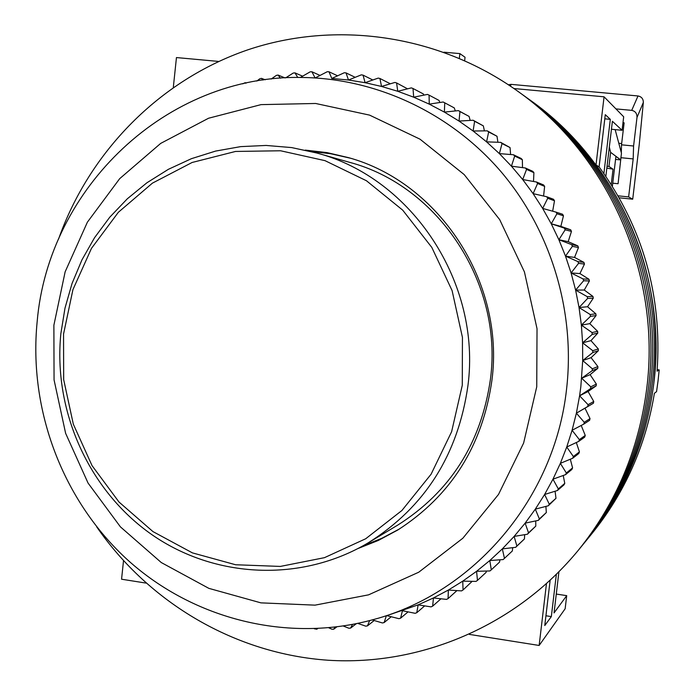 <?xml version="1.0" encoding="UTF-8"?>
<svg xmlns="http://www.w3.org/2000/svg" width="695" height="695" viewBox="0 0 695 695"><rect width="100%" height="100%" fill="white"/><g stroke="black" fill="none" stroke-linecap="round" stroke-linejoin="round"><path stroke-width="1.04" d="M96.692 526.845C149.164 602.991 235.501 653.943 328.353 660.25C421.118 666.036 516.446 625.587 578.344 550.24L591.758 533.821C624.744 493.007 645.629 446.164 654.395 393.283L656.549 391.65L658.061 380.799L659.181 369.896L657.07 371.182C662.3 295.766 642.979 227.665 599.099 166.878L605.284 114.675L610.314 119.349L603.885 173.524M578.344 550.24C616.057 503.51 638.844 449.639 646.724 388.618C661.397 274.846 608.803 155.359 517.506 91.045L520.903 93.495C611.105 157.035 663.039 275.012 648.548 387.367C640.764 447.615 618.246 500.826 580.994 547C618.246 500.826 640.764 447.615 648.548 387.367C663.039 275.012 611.105 157.035 520.903 93.495L524.221 95.875C613.355 158.668 664.637 275.177 650.32 386.142C642.632 445.651 620.383 498.211 583.583 543.829C620.383 498.211 642.632 445.651 650.32 386.142C664.637 275.177 613.355 158.668 524.221 95.875L527.462 98.204C615.544 160.258 666.201 275.333 652.058 384.943C644.456 443.731 622.477 495.665 586.102 540.745C622.477 495.665 644.456 443.731 652.058 384.943C666.201 275.333 615.544 160.258 527.462 98.204L530.624 100.471C617.681 161.813 667.721 275.489 653.752 383.779C646.237 441.855 624.51 493.172 588.561 537.73C624.51 493.172 646.237 441.855 653.752 383.779C662.179 303.176 642.936 230.227 596.006 164.932L604.068 96.814L513.961 88.543M490.479 378.879C481.296 443.115 450.317 491.895 397.531 525.229L397.531 525.229C450.317 491.895 481.296 443.115 490.479 378.879C503.163 283.386 438.51 185.756 349.446 162.291C438.51 185.756 503.163 283.386 490.479 378.879M218.682 61.438L176.452 57.563L173.316 87.396M123.51 560.752L121.564 579.213L146.002 583.088M469.368 634.396L539.146 645.464L546.444 583.8M443.992 52.203L459.873 53.602L459.343 58.258M459.873 53.602L465.042 57.251L464.66 60.587M604.068 96.814L623.693 116.786L622.086 130.286L611.444 129.261M605.849 176.365L612.391 121.278L622.086 130.286M596.006 164.932L599.099 166.878M556.339 574.452L551.335 616.604L544.776 625.543L550.127 580.421M539.146 645.464L565.148 608.759L566.703 595.65L554.045 612.92L558.91 571.872M556.278 594.069L566.703 595.65M545.94 615.77L551.335 616.604M657.192 369.644L659.181 369.896M604.789 118.828L610.314 119.349M37.148 321.802C48.329 188.267 166.444 74.374 302.099 77.475C375.934 78.361 449.804 112.451 500.487 171.074C550.831 229.967 575.582 311.221 566.555 389.217C554.575 498.801 473.747 592.757 373.91 619.445C287.799 643.24 193.723 619.349 128.141 560.396C62.785 501.052 28.408 410.093 37.148 321.802M580.838 386.611L582.714 360.557L582.601 342.817L581.376 325.112L579.039 307.52L575.608 290.102L571.09 272.953L565.504 256.134L558.884 239.732L551.257 223.799L542.656 208.422L533.117 193.644L522.692 179.545L511.433 166.183L499.375 153.604L486.578 141.858L473.113 131.008L459.021 121.069L444.374 112.103L429.232 104.128L413.673 97.187L397.748 91.288L381.529 86.449L365.092 82.696L348.49 80.029L331.81 78.457L344.303 72.732L346.032 72.897L348.49 80.029L361.313 74.852L363.042 75.13L365.092 82.696L378.21 78.092L379.913 78.483L381.529 86.449L394.916 82.436L396.593 82.94L397.748 91.288L411.353 87.883L413.012 88.5L413.673 97.187L427.468 94.407L429.084 95.137L429.232 104.128L443.184 102L444.757 102.825L444.374 112.103L458.431 110.618L459.951 111.556L459.021 121.069L473.139 120.244L474.607 121.278L473.113 131.008L487.256 130.842L488.655 131.972L486.578 141.858L500.713 142.362L502.033 143.578L499.375 153.604L513.44 154.759L514.691 156.071L511.433 166.183L525.394 167.999L526.558 169.389L522.692 179.545L536.505 182.012L537.591 183.48L533.117 193.644L546.739 196.746L547.73 198.284L542.656 208.422L556.043 212.14L556.938 213.747L551.257 223.799L564.375 228.134L565.165 229.793L558.884 239.732L571.69 244.649L572.376 246.36L565.504 256.134L577.962 261.624L578.535 263.37L571.09 272.953L583.157 278.982L583.618 280.763L575.608 290.102L587.249 296.643L587.605 298.45L579.039 307.52L590.229 314.531L590.463 316.364L581.376 325.112L592.079 332.575L592.201 334.417L582.601 342.817L592.783 350.697L592.792 352.539L582.714 360.557L592.349 368.802L592.244 370.644L581.706 378.245L590.785 386.828L590.559 388.653L579.595 395.811L580.838 386.611M53.88 325.217L65.139 271.832L87.379 222.191L119.688 178.658L160.693 143.396L208.552 118.237L261.051 104.624L315.643 103.477L369.575 115.118L420.006 139.174L464.208 174.593L499.688 219.629L524.438 271.936L537.026 328.692L536.74 386.785L523.63 443.045L498.515 494.423L462.861 538.217L418.738 572.22L368.567 594.842L315.052 605.145L260.92 602.86L208.839 588.352L161.283 562.55L120.426 526.871L88.065 483.086L65.625 433.324L54.062 379.887L53.88 325.217M358.09 548.494L378.401 540.415L397.748 530.024C451.22 495.622 482.617 445.695 491.93 380.235C504.891 282.509 439.283 182.464 348.404 157.609L327.015 152.613L305.305 150.103M363.051 545.81L381.685 538.356L399.503 528.938M407.539 88.83L396.593 82.94M423.924 95.119L423.359 93.955L413.012 88.5M439.874 102.495L439.014 100.419L429.084 95.137M455.312 110.948L454.278 107.907L444.757 102.825M470.176 120.417L469.073 116.404L458.431 110.618M484.398 130.868L483.338 125.873L473.139 120.244M497.898 142.258L497.012 136.272L487.256 130.842M510.625 154.525L510.034 147.566L500.713 142.362M522.51 167.625L522.353 159.72L521.137 158.451L513.44 154.759M533.517 181.473L533.899 172.673L532.761 171.326L525.394 167.999M543.586 196.025L544.637 186.382L543.586 184.957L536.505 182.012M552.664 211.202L554.506 200.777L553.541 199.283L546.739 196.746M590.785 386.828L596.371 384.1L590.107 374.648L597.796 368.359L597.9 366.569L591.071 357.664L598.334 350.749L598.326 348.959L590.967 340.637L597.752 333.131L597.639 331.35L589.794 323.644L596.075 315.582L595.841 313.801L587.553 306.747L593.287 298.164L592.948 296.409L584.252 290.032L589.412 280.971L588.96 279.234L579.917 273.569L584.469 264.065L583.904 262.363L574.548 257.419L578.475 247.524L577.814 245.865L568.189 241.669L571.464 231.409L570.691 229.802L560.856 226.37L563.463 215.806L562.594 214.251L556.043 212.14M389.704 614.658L418.138 604.859L433.463 597.952L448.353 590.046L462.748 581.15L476.579 571.299L489.801 560.535L502.337 548.885L514.135 536.41L525.142 523.144L535.315 509.148L544.611 494.475L552.968 479.185L560.352 463.348L566.738 447.015L572.089 430.274L576.381 413.178L579.595 395.811L588.083 404.698L587.744 406.497L576.381 413.178L584.269 422.317L583.817 424.089L572.089 430.274L579.352 439.622L578.796 441.36L566.738 447.015L573.375 456.546L572.706 458.24L560.352 463.348L566.347 473L565.574 474.642L552.968 479.185L558.311 488.924L557.433 490.505L544.611 494.475L549.302 504.249L548.329 505.769L535.315 509.148L539.363 518.913L538.304 520.364L525.142 523.144L528.539 532.856L527.392 534.229L514.135 536.41L516.889 546.027L515.655 547.321L502.337 548.885L504.457 558.363L503.145 559.571L489.801 560.535L491.296 569.831L489.923 570.951L476.579 571.299L477.474 580.386L476.032 581.402L462.748 581.15L463.052 589.977L461.549 590.898L448.353 590.046L448.084 598.586L446.538 599.403L433.463 597.952L432.637 606.162L431.048 606.874L418.138 604.859L416.783 612.703L415.158 613.311L402.44 610.723L400.589 618.176L398.93 618.68L386.62 615.588M386.403 615.657L384.118 622.572L382.432 622.963L372.225 619.914M369.653 620.6L367.438 625.882L365.726 626.16L357.812 623.398M352.495 624.466L350.61 628.089L348.899 628.254L343.339 626.039M335.007 627.168L333.713 629.201L331.993 629.253L328.831 627.828M317.241 628.662L316.807 629.218L314.357 628.784M590.107 374.648L581.706 378.245M242.763 83.834L245.17 82.688L245.683 83.192M256.846 81.046L259.834 78.743L261.502 78.353L263.005 80.09M271.172 79.048L276.419 75.355L278.122 75.069L280.389 78.188M285.706 77.84L293.229 73.044L294.949 72.871L297.764 77.475M300.396 77.466L310.187 71.828L311.916 71.767L315.061 77.883M315.287 77.892L327.241 71.724L328.97 71.776L331.81 78.457M590.559 388.653L596.154 385.873L588.074 391.52L593.747 401.467L593.417 403.222L584.99 408.2L590.029 418.599L589.595 420.327L583.817 424.089M596.371 384.1L596.154 385.873M597.796 368.359L592.244 370.644M350.376 158.199L330.716 153.743L310.787 151.397M579.595 395.811L588.074 391.52M597.9 366.569L592.349 368.802M588.083 404.698L593.747 401.467M591.071 357.664L582.714 360.557M587.744 406.497L593.417 403.222M598.334 350.749L592.792 352.539M576.381 413.178L584.99 408.2M598.326 348.959L592.783 350.697M584.269 422.317L590.029 418.599M590.967 340.637L582.601 342.817M597.752 333.131L592.201 334.417M597.639 331.35L592.079 332.575M579.352 439.622L585.251 435.435L584.703 437.12L578.796 441.36M581.211 425.47L585.251 435.435M589.794 323.644L581.376 325.112M596.075 315.582L590.463 316.364M595.841 313.801L590.229 314.531M573.375 456.546L579.43 451.889L578.779 453.531L572.706 458.24M576.32 442.524L579.43 451.889M587.553 306.747L579.039 307.52M593.287 298.164L587.605 298.45M592.948 296.409L587.249 296.643M566.347 473L572.584 467.891L571.837 469.49L565.574 474.642M570.317 459.221L572.584 467.891M584.252 290.032L575.608 290.102M589.412 280.971L583.618 280.763M588.96 279.234L583.157 278.982M558.311 488.924L564.766 483.381L563.228 475.484M579.917 273.569L571.09 272.953M564.766 483.381L563.914 484.919L557.433 490.505M548.329 505.769L555.991 498.289L555.079 491.235M538.304 520.364L546.322 512.562L545.905 506.403M527.392 534.229L535.784 526.132L535.758 520.903M515.655 547.321L524.438 538.946L524.682 534.681M504.457 558.363L512.337 550.97L512.719 547.669M491.296 569.831L499.523 562.133L499.94 559.805M477.474 580.386L486.066 572.411L486.396 571.047M463.052 589.977L472.148 581.333M584.469 264.065L578.535 263.37M583.904 262.363L577.962 261.624M549.302 504.249L555.991 498.289M574.548 257.419L565.504 256.134M578.475 247.524L572.376 246.36M577.814 245.865L571.69 244.649M539.363 518.913L546.322 512.562M568.189 241.669L558.884 239.732M571.464 231.409L565.165 229.793M570.691 229.802L564.375 228.134M528.539 532.856L535.784 526.132M560.856 226.37L551.257 223.799M563.463 215.806L556.938 213.747M516.889 546.027L524.438 538.946M554.506 200.777L547.73 198.284M544.637 186.382L537.591 183.48M533.899 172.673L526.558 169.389M522.353 159.72L514.691 156.071M510.034 147.566L502.033 143.578M448.084 598.586L456.928 590.602M497.012 136.272L488.655 131.972M432.637 606.162L440.978 598.795M483.338 125.873L474.607 121.278M416.783 612.703L424.671 605.892M469.073 116.404L459.951 111.556M400.589 618.176L408.069 611.878M384.118 622.572L391.224 616.752M367.438 625.882L374.197 620.505M350.61 628.089L356.292 623.719M333.713 629.201L336.736 626.951M390.355 83.8L379.913 78.483M316.807 629.218L317.615 628.645M372.798 79.977L363.042 75.13M355.188 77.319L346.032 72.897M337.579 75.798L328.97 71.776M320.03 75.425L311.916 71.767M302.603 76.189L294.949 72.871M284.907 77.883L278.122 75.069M265.142 79.786L261.502 78.353M246.204 83.079L245.17 82.688M517.506 91.045C438.119 34.42 335.537 20.198 247.489 49.944C159.485 80.22 89.386 151.901 58.562 239.08M609.333 147.036L610.618 152.335L620.652 159.85L615.918 156.392L612.365 186.321M610.618 152.335L608.942 166.452L607.048 166.27M611.226 184.523L613.051 169.189L608.942 166.452M620.609 159.902L615.562 159.407M620.652 159.85L621.469 153.23L615.145 129.618M606.831 168.094L613.051 169.189M618.793 143.266L621.66 143.544M622.989 122.711L624.127 122.815L621.512 144.821L621.304 152.631M621.243 155.037L618.081 183.723L612.738 183.185M619.193 197.797L632.711 199.196L639.235 144.595L643.344 102.426C643.301 98.829 641.528 96.666 638.01 95.962L511.06 84.364L508.41 84.764M621.174 157.722L633.171 158.912L628.628 196.92L618.064 195.825M621.512 144.821L633.588 146.002L633.171 158.912M615.935 108.898L631.72 110.366C635.317 111.13 637.072 113.485 636.994 117.446L633.588 146.002M628.628 196.92L632.711 199.196M467.935 385.647C458.109 454.678 424.958 507.011 368.48 542.665C301.3 582.827 214.755 578.483 151.692 534.533C88.647 490.418 53.063 410.797 60.873 333.504L64.991 308.137L72.045 283.473L81.949 259.869L94.572 237.673L109.758 217.214L127.298 198.813L146.94 182.759L168.416 169.302L191.429 158.677L215.624 151.076L240.652 146.628L266.133 145.446L291.665 147.583L316.851 153.022C412.1 178.076 481.505 283.021 467.935 385.647M462.271 385.317L451.611 431.743L431.1 474.199L401.927 510.478L365.718 538.747L324.469 557.668L280.337 566.425L235.596 564.748L192.446 552.89L152.97 531.597L118.984 502.007L92.035 465.615L73.323 424.176L63.679 379.644L63.54 334.095L72.932 289.641L91.471 248.376L118.367 212.279L152.422 183.141L192.107 162.482L235.527 151.449L280.589 150.772L324.999 160.649L366.456 180.752L402.718 210.159L431.812 247.42L452.097 290.606L462.444 337.414L462.271 385.317M643.344 102.426L636.994 117.446M510.478 86.154L511.06 84.364M638.01 95.962L631.72 110.366M349.446 162.291L316.851 153.022M397.531 525.229L368.48 542.665"/></g></svg>
